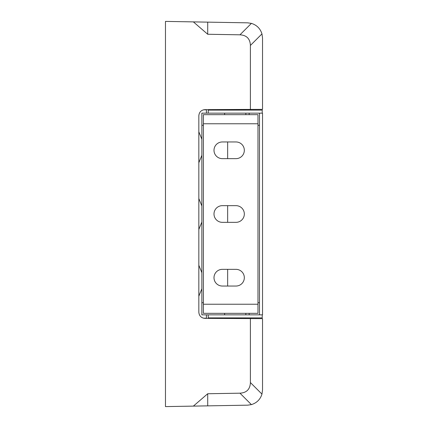 <?xml version="1.0" encoding="UTF-8"?>
<svg xmlns="http://www.w3.org/2000/svg" width="428" height="428" viewBox="0 0 428 428"><rect width="100%" height="100%" fill="white"/><g stroke="black" fill="none" stroke-linecap="round" stroke-linejoin="round"><path stroke-width="0.64" d="M201.866 222.03L198.833 229.467M201.866 155.305L198.833 162.742M201.866 288.756L198.833 296.197M203.434 109.814L206.419 109.814L206.419 113.153M206.419 314.848L206.419 318.186L203.434 318.186L201.668 317.432M198.833 265.258L201.866 272.695M198.833 198.533L201.866 205.97M198.833 131.803L201.866 139.244M261.963 33.887L250.396 45.448C250.129 38.75 246.646 35.208 239.958 34.818L251.397 23.38C256.757 25.054 260.278 28.553 261.963 33.887L262.53 37.996L262.53 109.359L204.873 109.632C201.23 110.033 199.218 112.056 198.833 115.699L198.833 312.301C199.218 315.944 201.23 317.967 204.873 318.368L262.53 318.641L262.53 390.004L261.963 394.113C260.294 399.431 256.773 402.93 251.397 404.62L239.958 393.182L207.714 393.744L207.719 405.862L193.37 406.113L207.714 393.744M251.397 404.62L247.63 405.166L207.719 405.862M239.958 34.818L207.714 34.256L193.37 21.887L165.47 21.4L165.47 406.6L193.37 406.113M239.958 393.182C246.646 392.792 250.129 389.25 250.396 382.552L250.396 318.582M250.396 45.448L250.396 109.418M251.397 23.38L247.63 22.834L207.719 22.138L207.714 34.256M193.37 21.887L207.719 22.138M244.329 150.303A8.341 8.341 0 0 1 235.989 158.649L222.341 158.649A8.341 8.341 0 0 1 214 150.303A8.341 8.341 0 0 1 222.341 141.962L235.989 141.962A8.341 8.341 0 0 1 244.329 150.303M244.329 277.697A8.341 8.341 0 0 1 235.989 286.038L222.341 286.038A8.341 8.341 0 0 1 214 277.697A8.341 8.341 0 0 1 222.341 269.351L235.989 269.351A8.341 8.341 0 0 1 244.329 277.697M244.329 214A8.341 8.341 0 0 1 235.989 222.341L222.341 222.341A8.341 8.341 0 0 1 214 214A8.341 8.341 0 0 1 222.341 205.659L235.989 205.659A8.341 8.341 0 0 1 244.329 214M203.386 304.233L257.977 304.233L257.977 313.333L203.386 313.333L203.386 114.667L257.977 114.667L257.977 123.767L203.386 123.767M257.977 304.233L257.977 123.767M257.977 302.719L259.496 302.719L259.496 125.281L257.977 125.281M249.182 314.848L249.182 313.333M249.182 114.667L249.182 113.153M208.238 113.153L262.53 113.153L262.53 314.848L201.866 314.848L201.866 113.153L208.238 113.153L208.238 110.119L262.225 110.119L262.225 113.153M259.496 113.153L259.496 125.281M259.496 302.719L259.496 314.848M262.225 314.848L262.225 317.881L208.238 317.881L208.238 314.848M250.396 382.552L261.963 394.113M227.648 286.038L227.648 269.351M227.648 222.341L227.648 205.659M227.648 158.649L227.648 141.962M203.386 125.281L201.866 125.281M201.866 302.719L203.386 302.719M245.089 109.44L245.089 110.119M245.849 113.153L245.849 114.667M224.614 113.153L224.614 114.667M225.374 109.536L225.374 110.119M225.374 318.464L225.374 317.881M224.614 314.848L224.614 313.333M245.849 314.848L245.849 313.333M245.089 318.56L245.089 317.881"/></g></svg>
